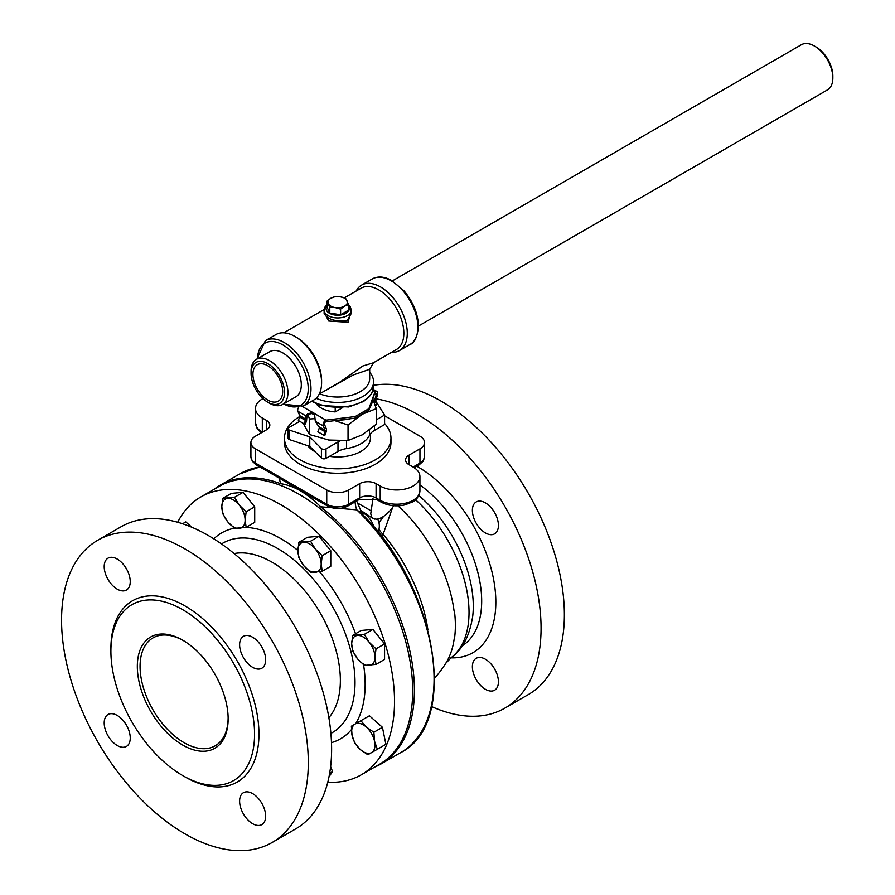 <?xml version="1.0" encoding="UTF-8"?>
<svg xmlns="http://www.w3.org/2000/svg" width="895" height="895" viewBox="0 0 895 895"><rect width="100%" height="100%" fill="white"/><g stroke="black" fill="none" stroke-linecap="round" stroke-linejoin="round"><path stroke-width="1.34" d="M381.113 535.982L383.105 534.349L392.614 507.465M397.939 505.832A110.868 64.015 60 0 1 454.089 611.128L454.392 610.703A110.577 63.836 60 0 1 454.604 637.732L454.291 638.157A110.868 64.015 60 0 1 445.777 663.318L445.777 663.318A119.807 119.807 0 0 1 434.646 678.197M454.392 610.714A110.566 63.836 60 0 1 454.593 637.732L454.593 637.732A118.8 68.591 180 0 1 454.291 638.157M239.614 801.126A18.415 10.628 60 0 1 243.429 792.701A18.415 10.628 60 0 1 261.843 803.33A18.415 10.628 60 0 1 261.843 824.597A18.415 10.628 60 0 1 247.658 819.663A18.415 10.628 60 0 1 239.614 801.126M117.223 715.429A18.415 10.628 60 0 1 129.26 731.662A18.415 10.628 60 0 1 126.43 746.419A18.415 10.628 60 0 1 108.015 735.779A18.415 10.628 60 0 1 108.015 714.512A18.415 10.628 60 0 1 117.223 715.429M130.245 581.627A18.415 10.628 60 0 1 126.43 590.051A18.415 10.628 60 0 1 108.015 579.423A18.415 10.628 60 0 1 108.015 558.156A18.415 10.628 60 0 1 122.212 563.089A18.415 10.628 60 0 1 130.245 581.627M252.636 667.323A18.415 10.628 60 0 1 240.61 651.09A18.415 10.628 60 0 1 243.429 636.334A18.415 10.628 60 0 1 261.843 646.962A18.415 10.628 60 0 1 261.843 668.229A18.415 10.628 60 0 1 252.636 667.323M327.771 782.185A160.418 92.621 -120 0 0 361.3 774.79L379.469 764.296A160.418 92.621 -120 0 0 379.469 579.065A160.418 92.621 -120 0 0 219.051 486.444L200.883 496.926A160.418 92.621 -120 0 0 177.702 522.266M472.381 510.374A18.415 10.628 60 0 1 476.196 501.95A18.415 10.628 60 0 1 490.382 506.883A18.415 10.628 60 0 1 498.425 525.421A18.415 10.628 60 0 1 494.611 533.845A18.415 10.628 60 0 1 480.425 528.911A18.415 10.628 60 0 1 472.381 510.374M485.403 659.223A18.415 10.628 60 0 1 497.43 675.456A18.415 10.628 60 0 1 494.611 690.213A18.415 10.628 60 0 1 485.403 689.295A18.415 10.628 60 0 1 473.377 673.074A18.415 10.628 60 0 1 476.196 658.306A18.415 10.628 60 0 1 485.403 659.223M214.173 489.252A160.91 92.901 60 0 1 220.17 485.224A160.91 92.901 60 0 1 280.627 483.692C293.773 485.582 307.108 493.279 320.634 506.794A160.91 92.901 60 0 1 409.183 647.879A160.91 92.901 60 0 1 381.08 763.927A160.91 92.901 60 0 1 374.602 767.116M272.169 842.475L295.473 829.027A174.48 100.732 -120 0 0 295.473 627.552A174.48 100.732 -120 0 0 120.993 526.819L97.689 540.278A174.48 100.732 -120 0 0 70.951 680.088A174.48 100.732 -120 0 0 184.929 833.838A174.48 100.732 -120 0 0 272.169 842.475A174.48 100.732 -120 0 0 272.169 641.01A174.48 100.732 -120 0 0 97.689 540.278M267.795 400.087A21.032 12.15 60 0 1 254.057 381.561A21.032 12.15 60 0 1 257.279 364.701A21.032 12.15 60 0 1 278.311 376.84A21.032 12.15 60 0 1 278.311 401.128A21.032 12.15 60 0 1 267.795 400.087M228.135 718.058A62.281 35.957 60 0 1 215.248 745.781A62.281 35.957 60 0 1 184.113 742.705A62.281 35.957 60 0 1 143.424 687.819A62.281 35.957 60 0 1 152.967 637.911A62.281 35.957 60 0 1 183.43 640.619M182.737 745.076A64.216 37.075 -120 0 0 228.147 718.853A64.216 37.075 -120 0 0 182.737 640.205A64.216 37.075 -120 0 0 137.327 666.428A64.216 37.075 -120 0 0 182.737 745.076M182.737 775.585A101.582 58.645 -120 0 0 233.528 780.619A101.582 58.645 -120 0 0 233.528 663.318A101.582 58.645 -120 0 0 131.945 604.662A101.582 58.645 -120 0 0 116.372 686.073A101.582 58.645 -120 0 0 182.737 775.585M392.39 280.873L801.372 44.75A26.078 15.058 60 0 1 814.416 46.037A26.078 15.058 60 0 1 832.853 77.977A26.078 15.058 60 0 1 827.45 89.914L418.468 326.037M267.795 402.224L269.507 403.22A26.078 15.058 -120 0 0 282.551 404.506A26.078 15.058 -120 0 0 282.551 374.401A26.078 15.058 -120 0 0 256.473 359.342A26.078 15.058 -120 0 0 251.07 371.28L251.07 373.26A23.65 13.66 60 0 1 267.795 363.605A23.65 13.66 60 0 1 284.52 392.569A23.65 13.66 60 0 1 267.795 402.224A23.65 13.66 60 0 1 251.07 373.26M256.473 359.342L269.842 351.634A26.078 15.058 60 0 1 295.909 366.681A26.078 15.058 60 0 1 295.909 396.787L282.551 404.506M832.853 77.977L832.853 75.997A23.65 13.66 -120 0 0 816.128 47.032L814.416 46.037M340.603 314.76L348.524 310.196L348.524 304.568L345.627 298.326L340.212 296.782L334.808 296.659L330.859 298.236L326.899 301.223L329.796 307.466L335.2 307.6L340.603 309.133L340.603 314.76L329.796 313.093L326.899 306.851L326.899 301.223M329.796 307.466L329.796 313.093M340.603 309.133L344.564 306.146A9.688 5.594 180 0 1 335.2 307.6A9.688 5.594 180 0 1 328.342 303.64A9.688 5.594 180 0 1 330.859 298.236A9.688 5.594 180 0 1 340.212 296.782A9.688 5.594 180 0 1 347.07 300.742A9.688 5.594 180 0 1 344.564 306.146L348.524 304.568M334.73 420.639L348.043 424.968L362.173 414.284A34.592 19.97 180 0 1 359.522 415.672L355.192 418.166L355.192 416.555L325.612 420.191A3.904 2.26 120 0 0 323.24 425.897L325.086 430.282A1.935 1.119 -60 0 1 325.008 431.658L323.71 435.149L317.882 431.782L319.179 428.291A1.935 1.119 120 0 0 319.347 427.553L315.901 422.138A7.619 2.495 -135.8 0 0 315.308 421.321L314.481 413.524A7.619 4.397 0 0 0 311.784 411.968L305.822 415.839A7.619 2.495 -135.8 0 0 305.754 416.276L305.642 419.643A1.935 1.119 -60 0 1 305.475 420.381L304.177 423.872L298.348 420.505L299.646 417.014A1.935 1.119 120 0 0 299.724 415.638L297.878 411.264A3.904 2.26 -60 0 1 298.292 407.885M355.192 418.166L350.37 418.748A34.592 19.97 180 0 1 339.015 420.124L325.881 421.713L325.881 420.102L314.481 413.524L314.481 415.123A7.619 4.397 0 0 0 314 414.709A34.592 19.97 180 0 1 312.523 413.859A7.619 4.397 0 0 0 311.784 413.568L311.784 411.968L302.42 406.554M375.229 405.469L375.844 405.827L377.063 404.35L375.766 402.347A1.935 1.119 -60 0 1 375.699 401.061L377.533 394.561A3.904 2.26 120 0 0 376.918 391.495A3.904 2.26 120 0 0 375.173 391.574L372.275 400.915A34.592 19.97 180 0 1 369.903 407.471L368.897 410.257L364.556 412.752A34.592 19.97 180 0 1 362.173 414.284L376.292 408.657L376.292 424.185L362.173 434.869L348.043 440.497L328.756 440.038L309.457 434.522L303.125 423.268M376.292 408.657L372.913 399.17M307.712 413.837L309.457 418.994L314.604 418.67M309.457 434.522L309.457 418.994M311.784 413.568L307.119 414.508A7.619 2.495 -135.8 0 0 307.052 414.944L306.56 420.807L305.396 423.939L304.177 423.872M348.043 440.497L348.043 424.968M340.145 440.877A19.388 11.188 -0 0 0 337.986 441.951L325.993 448.876A2.909 1.678 180 0 1 321.417 448.529L309.771 436.872L289.588 430.148A2.909 1.678 180 0 1 288.134 428.694A2.909 1.678 180 0 1 288.984 427.508L299.724 421.299M375.721 400.96L384.593 415.034L384.593 424.532L374.434 430.406A19.388 11.188 180 0 0 369.467 435.328A32.958 19.03 -0 0 1 346.522 448.574A19.388 11.188 180 0 0 337.986 451.449L325.993 458.374L325.993 448.876M384.593 415.034L376.292 419.833M288.134 428.694L288.134 438.192A2.909 1.678 -0 0 0 289.588 439.646L309.771 446.37L321.417 458.027A2.909 1.678 -0 0 0 325.993 458.374M309.771 436.872L309.771 446.37M352.708 635.394L351.668 643.762A16.479 9.509 60 0 1 357.497 635.472A16.479 9.509 60 0 1 369.143 642.207A16.479 9.509 60 0 1 374.971 657.221A16.479 9.509 60 0 1 369.143 665.511A16.479 9.509 60 0 1 357.497 658.776A16.479 9.509 60 0 1 351.668 643.762L352.708 650.933L357.497 658.776L364.354 665.421L376.012 664.381L374.971 657.221L376.012 648.853L369.143 642.207L364.354 634.354L352.708 635.394L361.256 630.46L372.913 629.42L384.57 643.908L384.57 659.447L376.012 664.381M376.012 648.853L384.57 643.908M364.354 634.354L372.913 629.42M462.29 645.798A99.233 57.291 -120 0 0 477.561 571.323A99.233 57.291 -120 0 0 419.923 484.967M355.091 501.849A11.635 4.296 -95.8 0 0 356.803 509.859L361.3 513.271C436.469 585.419 460.265 723.216 400.747 752.572A160.91 92.901 60 0 0 356.803 509.859L320.634 506.794M279.139 478.064L280.627 483.692M378.988 529.225A11.635 7.126 -132.5 0 0 383.105 534.349A119.807 69.172 60 0 1 427.877 629.61M383.575 516.437L378.954 522.602M360.383 511.75L360.651 510.228L356.646 500.943M360.651 510.228A11.635 6.712 0 0 0 360.383 511.649L361.3 513.26M373.036 498.191L370.743 513.775L371.749 517.22L374.367 519.111A13.38 6.265 -52 0 1 376.717 519.268C382.624 518.171 388.318 513.663 393.789 505.742M360.685 510.363L373.237 518.641M372.924 518.44L372.141 518.015M362.509 514.491L362.777 512.208M384.593 415.761L419.956 436.178A15.506 8.95 180 0 1 424.498 442.51A15.506 8.95 180 0 1 419.956 448.842L408.993 455.163A11.635 6.712 0 0 0 405.58 459.918A11.635 6.712 0 0 0 408.993 464.662L413.098 467.045A23.259 13.436 180 0 1 419.923 476.543A23.259 13.436 180 0 1 405.558 488.95A23.259 13.436 180 0 1 380.207 486.03L376.09 483.658A11.635 6.712 0 0 0 359.645 483.658L348.67 489.99A15.506 8.95 180 0 1 326.742 489.99L255.455 448.842A15.506 8.95 180 0 1 250.913 442.51A15.506 8.95 180 0 1 255.455 436.178L266.43 429.846A11.635 6.712 0 0 0 269.831 425.091A11.635 6.712 0 0 0 266.43 420.348L262.313 417.976A23.259 13.436 180 0 1 255.5 408.478A23.259 13.436 180 0 1 262.962 398.611M360.495 510.866A1.935 1.645 -164.7 0 0 362.576 512.69A15.506 8.95 -120 0 1 373.998 527.177M376.303 398.89A174.48 100.732 60 0 1 417.696 414.53A174.48 100.732 60 0 1 531.675 568.28A174.48 100.732 60 0 1 504.937 708.09A174.48 100.732 60 0 1 431.603 706.569M504.937 708.09L528.24 694.632A174.48 100.732 -120 0 0 554.978 554.822A174.48 100.732 -120 0 0 441 401.072A174.48 100.732 -120 0 0 373.573 385.309M299.791 416.488A53.252 30.743 0 0 0 284.465 438.069A53.252 30.743 0 0 0 337.706 468.812A53.252 30.743 0 0 0 390.958 438.069A53.252 30.743 0 0 0 384.593 423.503M315.174 451.774A32.723 18.896 180 0 1 314.57 451.438A32.723 18.896 180 0 1 307.768 445.699M370.44 433.762L370.44 438.069A32.723 18.896 180 0 1 329.472 456.361M284.465 438.069L284.465 442.51A53.252 30.743 0 0 0 337.706 473.254A53.252 30.743 0 0 0 390.958 442.51L390.958 438.069M314 414.709A7.619 4.397 0 0 0 312.523 413.859M350.37 418.748L339.015 420.124M364.556 412.752L359.522 415.672M372.275 400.915L369.903 407.471M325.881 421.713L325.713 421.735A1.935 1.119 120 0 0 324.538 424.566L326.384 428.94A3.904 2.26 -60 0 1 326.228 431.726L324.93 435.216L323.71 435.149M306.661 418.211L305.777 419.128L299.724 415.638M307.119 414.508L305.822 415.839L297.878 411.264M325.713 421.735L325.612 420.191M368.897 410.257L368.897 408.646L355.192 416.555M372.946 390.522L375.027 391.73L368.897 408.646M306.56 419.196L305.642 419.643M374.211 402.571A3.904 2.26 -60 0 1 374.401 401.217L376.236 394.717A1.935 1.119 120 0 0 375.934 393.196A1.935 1.119 120 0 0 375.061 393.241L375.027 393.341M314.716 414.228L314.481 413.524M375.061 393.241L375.173 391.574M375.844 405.827L374.792 404.204M342.27 407.829L335.211 411.913A23.259 13.436 180 0 1 316.293 403.802M335.211 411.913L335.211 407.952M361.3 774.79A160.418 92.621 -120 0 0 361.3 589.548A160.418 92.621 -120 0 0 200.883 496.926M231.413 493.38L243.06 492.339L254.717 506.827L254.717 522.367L246.159 527.312L245.118 520.14A16.479 9.509 60 0 1 239.289 528.43A16.479 9.509 60 0 1 227.643 521.707A16.479 9.509 60 0 1 221.815 506.682A16.479 9.509 60 0 1 227.643 498.403A16.479 9.509 60 0 1 239.289 505.127A16.479 9.509 60 0 1 245.118 520.14L246.159 511.772L239.289 505.127L234.501 497.273L222.855 498.314L231.413 493.38M307.477 537.291L319.123 536.25L330.781 550.749L330.781 566.289L322.222 571.223L321.182 564.051A16.479 9.509 60 0 1 315.353 572.341A16.479 9.509 60 0 1 303.707 565.618A16.479 9.509 60 0 1 297.878 550.604A16.479 9.509 60 0 1 303.707 542.314A16.479 9.509 60 0 1 315.353 549.038A16.479 9.509 60 0 1 321.182 564.051L322.222 555.683L315.353 549.038L310.576 541.195L298.919 542.236L307.477 537.291M182.58 523.765L185.791 521.908L191.81 527.244M330.624 766.556L332.582 771.602L329.024 776.67M360.875 720.71L351.366 726.203L352.059 735.31L354.845 743.219L360.305 749.574L367.845 754.742L377.354 749.249L374.569 741.34L373.875 732.233L366.335 727.064A16.479 9.509 60 0 1 374.569 741.34A16.479 9.509 60 0 1 371.559 752.594A16.479 9.509 60 0 1 360.305 749.574A16.479 9.509 60 0 1 352.059 735.31A16.479 9.509 60 0 1 355.08 724.055A16.479 9.509 60 0 1 366.335 727.064L360.875 720.71L369.434 715.765L382.422 727.288L385.913 744.304L376.392 749.797M377.354 749.249L385.913 744.304M373.875 732.233L382.422 727.288M329.651 773.302L332.582 771.602M298.919 542.236L297.878 550.604L298.919 557.764L303.707 565.618L310.576 572.263L322.222 571.223M322.222 555.683L330.781 550.749M310.576 541.195L319.123 536.25M222.855 498.314L221.815 506.682L222.855 513.853L227.643 521.707L234.501 528.352L246.159 527.312M246.159 511.772L254.717 506.827M234.501 497.273L243.06 492.339M351.276 313.451L347.305 320.388C335.401 321.887 327.671 319.571 324.135 313.44L324.135 310.106A13.57 7.831 0 0 0 332.515 317.345A13.57 7.831 0 0 0 347.305 315.644A13.57 7.831 0 0 0 351.276 310.106L350.337 306.862L348.524 304.803M324.135 312.523L328.745 321.036L348.11 322.289L351.254 309.614M319.224 394.08L340.313 381.818L362.822 365.999L373.416 362.788L396.519 349.453A35.375 20.428 -120 0 0 396.519 308.596A35.375 20.428 -120 0 0 361.144 288.168L344.374 297.856M391.574 352.306A37.803 21.827 -120 0 0 399.45 350.56A37.803 21.827 -120 0 0 399.45 306.907A37.803 21.827 -120 0 0 361.647 285.08A37.803 21.827 -120 0 0 356.199 291.02M275.973 334.551A37.803 21.827 60 0 1 294.869 336.419A37.803 21.827 60 0 1 321.596 382.724A37.803 21.827 60 0 1 313.776 400.02L303.148 406.162A37.803 21.827 -120 0 0 310.979 388.855A37.803 21.827 -120 0 0 294.477 350.806A37.803 21.827 -120 0 0 265.345 340.682L275.973 334.551M294.869 336.419L296.581 337.404A35.375 20.428 60 0 1 321.596 380.744L321.596 382.724M321.54 392.737L353.324 374.96L369.702 369.266L369.691 378.563A31.985 18.471 0 0 1 352.652 394.896A31.985 18.471 0 0 1 319.672 393.822M369.702 369.277L373.428 362.788M316.136 398.275A35.867 20.708 0 0 0 353.715 400.255A35.867 20.708 0 0 0 373.573 381.729A35.867 20.708 0 0 0 369.691 372.365M183.822 776.2A104.681 60.446 -120 0 0 184.929 776.849A104.681 60.446 -120 0 0 258.957 733.687A104.681 60.446 -120 0 0 184.191 605.479A104.681 60.446 -120 0 0 110.913 649.915M374.434 425.841L374.434 430.406M369.467 429.947L369.467 435.328M346.522 440.62L346.522 448.574M337.986 441.951L337.986 451.449M289.588 439.646L289.588 430.148M321.417 448.529L321.417 458.027M418.793 495.539A99.591 57.493 60 0 1 472.705 616.331C469.584 635.942 462.424 649.692 451.248 657.579L445.777 663.318M259.852 466.933L239.849 473.869A160.91 92.901 60 0 1 259.975 467M357.351 502.912L370.933 510.754M415.548 499.723A104.189 60.155 60 0 1 451.248 657.579M419.956 448.842L419.956 463.084L413.098 467.045M424.498 456.752A15.506 8.95 180 0 1 419.956 463.084A3.882 2.237 -120 0 1 419.151 464.863L423.122 461.238L424.498 456.752L424.498 442.51M408.993 464.662L408.993 455.163M419.923 476.543L419.923 490.784A23.259 13.436 180 0 1 405.558 503.191A23.259 13.436 180 0 1 380.207 500.283L376.09 497.911A11.635 6.712 0 0 0 359.645 497.911L348.67 504.243A15.506 8.95 180 0 1 326.742 504.243L255.455 463.084A15.506 8.95 180 0 1 250.913 456.752L252.312 461.272L256.261 464.863A3.882 2.237 -60 0 1 255.455 463.084L255.455 448.842M419.923 490.784C416.824 503.505 412.573 500.987 406.006 504.635C396.888 506.861 388.553 505.999 381.001 502.05A3.882 2.237 -60 0 1 380.207 500.283L380.207 486.03M381.001 502.05L376.896 499.678A3.882 2.237 -60 0 1 376.09 497.911L376.09 483.658M376.896 499.678L358.839 499.678A3.882 2.237 -120 0 0 359.645 497.911L359.645 483.658M358.839 499.678L347.875 506.011A3.882 2.237 -120 0 0 348.67 504.243L348.67 489.99M347.875 506.011C341.096 509.322 334.316 509.322 327.548 506.011A3.882 2.237 -60 0 1 326.742 504.243L326.742 489.99M262.313 417.976L262.313 432.218A23.259 13.436 180 0 1 255.5 422.72L257.089 428.325L261.295 432.811M450.923 657.836A110.499 63.802 -120 0 0 493.962 581.358A110.499 63.802 -120 0 0 417.696 466.765A110.499 63.802 -120 0 0 416.768 466.239M266.43 420.348L266.43 429.846M307.052 414.944L305.754 416.276M325.008 431.658L319.179 428.291M305.475 420.381L299.646 417.014M325.086 430.282L319.034 426.781M374.401 401.217L373.517 400.714M376.236 394.717L374.826 393.901M323.24 425.897L315.308 421.321M221.524 543.959A109.414 63.165 60 0 1 277.651 548.512A109.414 63.165 60 0 1 355.013 682.516A109.414 63.165 60 0 1 330.893 733.397M328.857 717.667A96.593 55.77 -120 0 0 340.368 680.502A96.593 55.77 -120 0 0 304.266 590.107A96.593 55.77 -120 0 0 234.132 553.58M297.878 550.436A118.878 68.635 -120 0 0 281.097 538.79A118.878 68.635 -120 0 0 245.789 527.39M234.322 528.207A118.878 68.635 -120 0 0 213.815 538.824M331.486 742.637A118.878 68.635 -120 0 0 351.399 729.66M355.651 723.719A118.878 68.635 -120 0 0 363.583 664.806M355.539 633.761A118.878 68.635 -120 0 0 319.549 571.748M348.524 306.045A11.635 6.712 180 0 1 337.706 315.241A11.635 6.712 180 0 1 326.899 306.045M417.898 327.122A37.803 21.827 60 0 1 410.067 344.43C414.486 343.132 417.283 337.102 418.468 326.328C418.066 313.821 413.244 301.984 404.025 290.83L391.216 280.213C384.112 276.432 377.802 276.018 372.264 278.949A37.803 21.827 60 0 1 401.396 289.074A37.803 21.827 60 0 1 417.898 327.122M257.525 358.738A35.867 20.708 60 0 1 283.234 345.134A35.867 20.708 60 0 1 308.238 388.855A35.867 20.708 60 0 1 283.603 403.902M373.573 381.729L373.573 386.483A35.867 20.708 180 0 1 351.276 405.648A35.867 20.708 180 0 1 312.109 400.982M378.07 532.111A15.506 15.506 0 0 0 377.712 519.111M414.195 467.716L419.151 464.863M256.261 464.863L327.548 506.011M381.08 763.927L400.747 752.572M220.17 485.224L239.849 473.869M255.5 408.478L255.5 422.72M250.913 442.51L250.913 456.752M376.918 391.495L373.249 389.381M326.899 304.803L325.075 306.873L324.135 310.106M351.276 310.106L351.276 313.429M399.45 350.56L410.067 344.43M361.647 285.08L372.264 278.949M265.345 340.682L256.943 359.074M283.021 404.238L303.148 406.162M324.169 309.513L283.838 332.806M373.573 386.483L371.861 393.118L368.885 397.201L363.527 401.497L348.748 406.979L320.813 405.502L311.572 401.296"/></g></svg>
